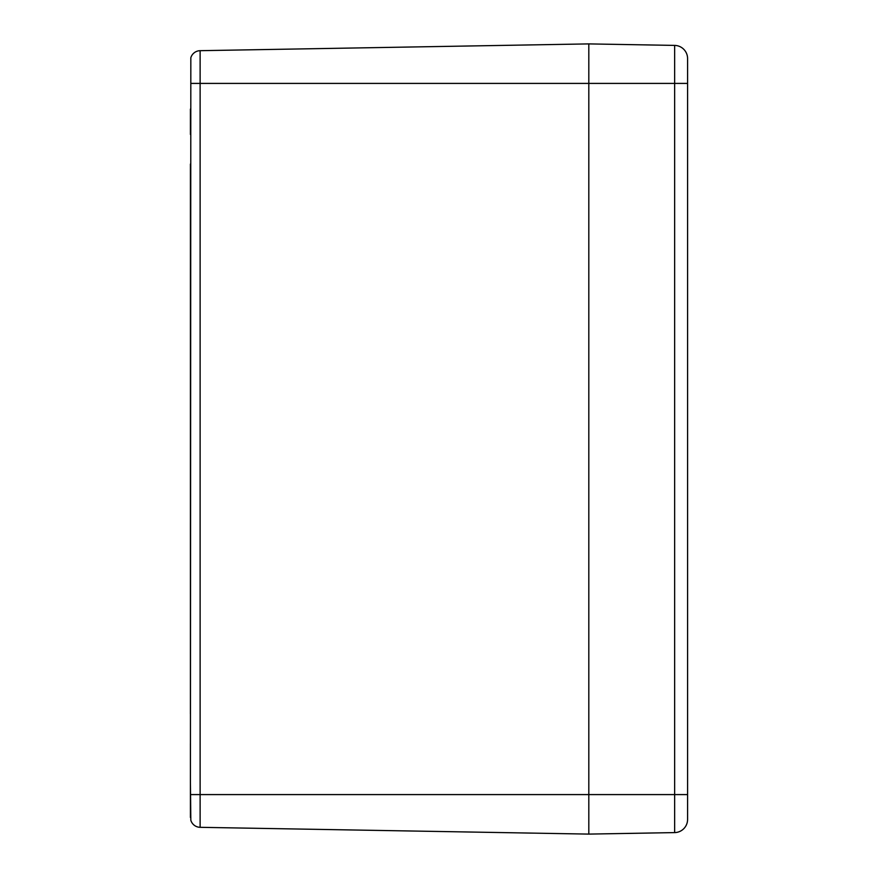 <?xml version="1.0" encoding="UTF-8"?>
<svg xmlns="http://www.w3.org/2000/svg" width="878" height="878" viewBox="0 0 878 878"><rect width="100%" height="100%" fill="white"/><g stroke="black" fill="none" stroke-linecap="round" stroke-linejoin="round"><path stroke-width="1.32" d="M190.416 817.44L190.416 768.909L190.416 817.44M190.416 782.869L190.833 820.271A9.877 9.877 0 0 0 200.118 827.317L200.118 50.683A9.877 9.877 0 0 0 190.833 57.728L190.416 782.869M190.416 768.909L190.416 743.556M190.416 713.924L190.416 164.076M190.416 134.444L190.416 109.091M190.833 820.271A9.877 9.877 0 0 0 200.118 827.317A9.877 9.877 0 0 1 190.833 820.271A9.877 9.877 0 0 0 200.118 827.317L588.809 834.1L588.809 43.9L200.118 50.683A9.877 9.877 0 0 0 190.833 57.728A9.877 9.877 0 0 1 200.118 50.683A9.877 9.877 0 0 0 190.833 57.728M687.584 819.284L687.584 58.563A13.17 13.17 0 0 0 674.644 45.404L674.644 832.596A13.17 13.17 0 0 0 687.584 819.437L687.584 794.59L588.809 794.59L588.809 834.1L674.644 832.596A13.17 13.17 0 0 0 687.584 819.437M674.644 45.404L588.809 43.9L588.809 794.59L190.833 794.59M190.833 83.41L687.584 83.41"/></g></svg>
